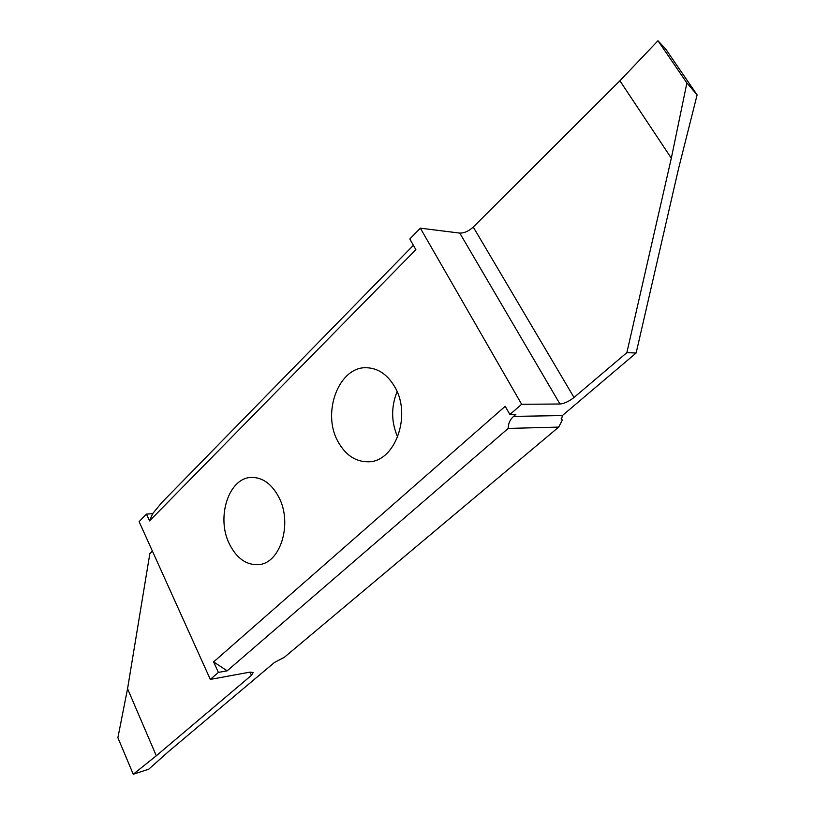 <?xml version="1.0" encoding="UTF-8"?>
<svg xmlns="http://www.w3.org/2000/svg" width="815" height="815" viewBox="0 0 815 815"><rect width="100%" height="100%" fill="white"/><g stroke="black" fill="none" stroke-linecap="round" stroke-linejoin="round"><path stroke-width="1.22" d="M395 387.319C411.901 415.986 394.704 462.248 368.186 461.789C355.452 461.799 345.356 455.004 337.899 441.404C321.497 412.339 339.162 365.945 366.923 367.748C378.466 368.319 387.828 374.849 395 387.319M278.883 497.313C292.829 523.515 280.36 563.583 258.528 564.632C246.415 565.243 236.727 558.407 229.473 544.114C215.934 517.627 228.689 477.621 251.397 477.437C262.624 477.315 271.782 483.937 278.883 497.313M218.379 672.406L227.161 670.827L213.622 661.912L218.379 672.406L210.311 679.404L139.11 521.661L146.466 514.112L149.542 520.887L415.874 249.665L409.802 239.009L420.336 228.169L459.782 233.09C464.204 233.182 468.696 231.165 473.26 227.059L619.899 80.777L657.98 40.75L665.784 49.185L697.11 94.897L686.882 82.967L671.326 158.192L626.857 352.651L574.015 397.476C568.992 401.408 564.316 403.588 559.966 404.006L521.641 404.281L509.874 414.509L515.854 414.417L513.582 416.394L562.36 415.569L636.138 352.997L626.857 352.651M213.622 661.912L505.198 406.298L509.874 414.509M521.641 404.281L420.336 228.169M210.311 679.404L250.022 672.12L253.19 672.507L251.478 675.309L156.297 755.78L133.253 774.25L148.738 769.197L168.603 751.501L274.472 662.452L284.313 657.318L558.703 427.091L508.203 428.425C508.244 423.545 510.047 419.531 513.582 416.394M227.161 670.827L508.203 428.425M133.253 774.25L117.89 737.707L127.558 688.716L149.838 553.66L152.405 551.113M397.669 437.115C391.18 422.068 390.986 406.919 397.088 391.669M561.209 418.289L562.289 420.132L558.703 427.091M149.542 520.887L152.639 513.664L146.466 514.112M152.639 513.664L161.767 502.59L413.388 245.295M636.138 352.997L678.6 168.42L697.11 94.897M619.899 80.777L671.326 158.192M657.98 40.75L686.882 82.967M562.36 415.569L561.525 419.44L562.289 420.132M156.297 755.78L127.558 688.716M473.26 227.059L574.015 397.476M559.966 404.006L459.782 233.09M251.478 675.309L250.001 672.13"/></g></svg>
